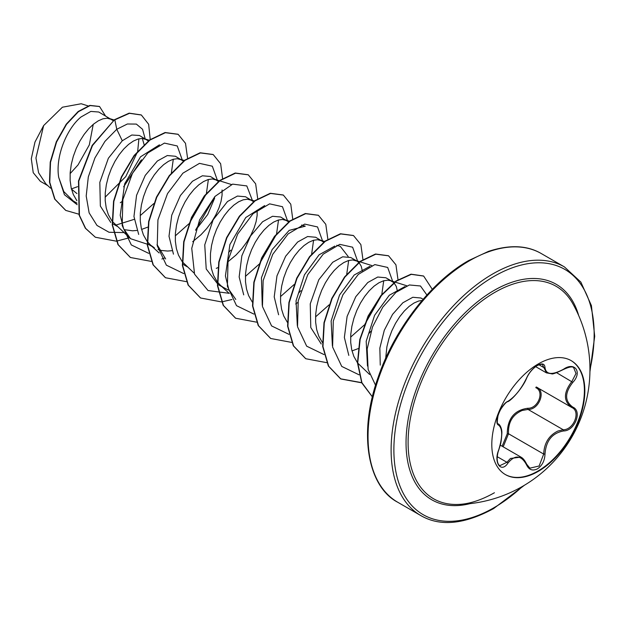 <?xml version="1.0" encoding="UTF-8"?>
<svg xmlns="http://www.w3.org/2000/svg" width="626" height="626" viewBox="0 0 626 626"><rect width="100%" height="100%" fill="white"/><g stroke="black" fill="none" stroke-linecap="round" stroke-linejoin="round"><path stroke-width="0.94" d="M570.99 360.529A65.785 37.983 -60 0 1 580.795 413.317A65.785 37.983 -60 0 1 537.875 471.088A65.785 37.983 -60 0 1 505.205 474.469M538.321 363.917A65.785 37.983 -60 0 1 571.209 360.654A65.785 37.983 -60 0 1 581.296 413.371A65.785 37.983 -60 0 1 538.321 471.339A65.785 37.983 -60 0 1 505.425 474.602A65.785 37.983 -60 0 1 495.346 421.885A65.785 37.983 -60 0 1 538.321 363.917M507.929 401.313C515.042 396.727 521.223 389.028 526.497 378.221C528.907 372.806 532.546 368.526 537.421 365.365C542.194 362.963 544.722 363.69 544.996 367.548C545.974 374.763 552.171 375.318 563.58 369.207C574.801 361.288 582.509 372.267 572.837 382.361C564.574 392.909 564.574 401.164 572.837 407.111C582.516 411.118 574.778 430.985 563.58 430.954C552.163 433.059 545.966 440.767 544.996 454.077C544.722 460.705 542.194 465.634 537.421 468.858C532.546 471.214 528.907 469.852 526.497 464.766C521.215 455.086 515.034 454.539 507.929 463.107C501.082 473.546 493.382 462.551 498.687 449.938C502.67 436.885 502.67 428.63 498.687 425.156C493.382 423.7 501.097 403.825 507.929 401.313A0.978 0.814 63.4 0 1 507.569 401.735L507.569 401.735C511.145 400.828 522.968 387.596 526.685 378.041A0.978 0.54 22.8 0 0 526.685 377.783M502.146 446.236L507.24 433.826C507.483 418.645 514.329 410.124 527.781 408.269A0.978 0.493 -91.4 0 0 528.054 409.443L522.217 410.46C512.569 414.623 507.999 422.386 508.515 433.755L503.194 446.839M526.458 464.038A0.978 0.532 157.4 0 1 526.685 464.234L529.878 468.162L539.135 465.994L543.697 454.069C544.143 443.185 548.869 435.508 557.868 431.048L563.236 429.757C573.792 429.866 580.998 411.36 571.867 407.542L536.224 386.97M499.728 465.721L506.935 462.293L510.464 458.451L520.965 457.105M507.569 401.735C505.996 401.462 498.648 411.079 498.077 415.382C497.005 421.697 497.044 424.538 498.202 423.896L498.053 423.794M527.781 408.269C538.078 408.747 544.792 391.438 535.786 387.666A0.978 0.579 -61.9 0 1 536.607 387.197M456.745 504.47L456.745 504.47A122.641 70.808 -60 0 1 410.335 418.731A122.641 70.808 -60 0 1 494.822 292.381A122.641 70.808 -60 0 1 572.735 303.563L572.735 303.563A134.958 134.958 0 0 1 456.745 504.47C468.115 504.415 480.674 500.503 494.423 492.748M423.129 299.275L420.93 298.007L412.824 297.272L402.862 302.765L392.565 314.369L384.301 330.262L379.841 348.079L380.264 365.13M422.12 300.449L418.551 301.051L413.95 303.054L409.146 306.388L404.341 310.981L399.74 316.678L395.53 323.321L391.884 330.692L388.965 338.564L386.915 346.694L385.679 358.315M71.286 188.958L77.561 186.673M113.243 120.661L98.791 112.023L90.833 111.42L81.051 116.968C67.225 128.111 55.158 156.117 58.711 177.393L63.789 191.572L73.312 201.009L77.029 203.153M111.569 119.402L107.116 118.212L102.907 118.815L98.305 120.818L93.501 124.151L88.696 128.745L84.095 134.441L79.878 141.085L76.239 148.456L73.32 156.328L71.27 164.458L70.182 172.58L70.135 180.452L71.168 187.808L73.281 194.436L76.888 200.75M148.315 140.913L139.434 135.49L131.804 135.013L122.289 140.772L108.353 158.284L99.824 182.354L100.348 206.032L110.771 222.457M146.641 139.645L142.188 138.456L137.978 139.066L133.377 141.061L128.573 144.403L123.768 148.988L119.167 154.692L114.949 161.328L111.311 168.699L108.392 176.579L106.342 184.701L105.254 192.831L105.207 200.696L106.24 208.059L108.353 214.679L111.96 221.001M112.265 221.393L130.576 238.702L123.588 228.693L120.208 215.258L124.684 183.794L140.514 156.821L159.458 144.825M124.011 229.617L132.579 230.806L136.789 230.446M141.578 229.413L147.705 227.168M183.387 161.164L175.429 156.265L167.314 155.538L157.361 161.023L145.248 175.397L136.57 195.304L133.956 216.502L138.682 234.437M181.712 159.896L177.26 158.707L173.05 159.317L168.449 161.312L163.644 164.654L158.84 169.239L154.239 174.936L150.021 181.579L146.382 188.95L143.464 196.822L141.413 204.952L140.326 213.075L140.279 220.947L141.312 228.31L143.424 234.93L147.032 241.253M147.337 241.644L150.686 245.181L154.348 247.786L148.065 244.163M158.073 249.524L161.367 250.47L167.651 251.049L171.86 250.697M218.677 181.634L210.5 176.516L202.394 175.781L192.432 181.274L180.413 195.523L171.72 215.234L169.004 236.252L173.457 254.156M216.784 180.147L212.331 178.958L208.122 179.56L203.52 181.563L198.716 184.897L193.911 189.49L189.31 195.187L185.093 201.83L181.454 209.201L178.535 217.073L176.485 225.203L175.397 233.326L175.35 241.198L176.383 248.553L178.496 255.181L182.103 261.496M182.409 261.895L194.201 273.202M253.53 201.658L245.572 196.767L237.45 196.063L227.504 201.517L213.153 219.781L204.749 244.868L206.22 268.984L218.208 284.658L228.216 290.026M251.855 200.39L247.403 199.201L243.193 199.811L238.592 201.807L233.788 205.148L228.983 209.733L224.382 215.438L220.164 222.073L216.526 229.445L213.607 237.324L211.557 245.447L210.469 253.577L210.422 261.441L211.455 268.804L213.568 275.424L217.175 281.747M217.48 282.138L220.829 285.675L224.491 288.289M288.602 221.909L280.644 217.011L272.529 216.283L262.576 221.768L250.517 236.049L241.847 255.823L239.155 276.927L243.717 294.869M286.927 220.642L282.475 219.452L278.265 220.062L273.664 222.058L268.859 225.399L264.055 229.985L259.454 235.681L255.236 242.325L251.597 249.696L248.679 257.568L246.628 265.698L245.541 273.82L245.494 281.692L246.527 289.055L248.639 295.675L252.247 301.998M323.673 242.152L315.715 237.262L307.609 236.526L297.647 242.019L285.652 256.23L276.966 275.886L274.211 296.865L278.601 314.768M321.999 240.893L317.546 239.703L313.336 240.306L308.735 242.309L303.931 245.642L299.126 250.236L294.525 255.932L290.308 262.576L286.669 269.947L283.75 277.819L281.7 285.949L280.612 294.071L280.565 301.935L281.598 309.299L283.711 315.927L287.318 322.241M362.344 270.956L361.233 266.23L359.183 262.857L357.07 261.136L350.787 257.513L342.665 256.809L332.719 262.263L318.798 279.744L310.253 303.829L310.778 327.523L321.224 343.964M357.07 261.136L352.618 259.946L348.408 260.557L343.807 262.552L339.002 265.894L334.198 270.479L329.597 276.183L325.379 282.819L321.741 290.19L318.822 298.07L316.772 306.192L315.684 314.322L315.637 322.187L316.67 329.55L318.783 336.17L322.39 342.492M352.008 350.904L358.471 348.51M391.328 280.918L385.859 277.756L377.744 277.028L367.791 282.514L355.771 296.724L347.109 316.42L344.363 337.445L348.807 355.388M393.817 282.655L390.413 280.628L387.69 280.198L383.48 280.808L378.879 282.803L374.074 286.145L369.27 290.73L364.668 296.427L360.451 303.07L356.812 310.441L353.893 318.313L351.843 326.443L350.756 334.566L350.709 342.438L351.742 349.801L353.854 356.421L357.462 362.744M357.767 363.135L369.559 374.45M123.658 186.838L141.46 159.794M144.066 144.512L142.337 138.463M120.294 202.722L122.547 201.189M195.578 230.251L207.722 214.499L214.648 198.145M192.691 241.691L200.985 234.742L206.697 228.56L211.674 221.878L215.79 214.945L218.936 208.004L221.048 201.329L222.073 195.163L222.058 189.96M216.252 268.343L217.848 267.662M227.762 261.934L236.057 254.993L241.769 248.812L246.746 242.129L250.862 235.188L254.007 228.255L256.12 221.581L257.145 215.407L257.13 210.211M295.652 303.97L297.906 302.436M397.416 291.2L396.305 286.481L394.036 282.874M70.12 173.637L78.031 164.928L89.322 144.88L93.235 124.371M47.725 185.578L40.346 181.313L33.225 172.682L31.3 158.738L34.978 142.039L43.64 125.576L62.412 107.21L81.208 103.752L88.078 105.904M43.64 125.576L35.948 157.987L38.601 172.792L45.815 183.817L50.51 188.136M76.928 193.567L71.481 189.122M122.289 140.772L116.765 129.269L127.391 123.995L136.358 124.089L142.548 129.292L145.177 138.8M140.803 160.616L123.705 186.681M77.17 204.71L64.447 194.741L58.711 177.393M123.925 232.582L109.026 232.269L96.991 225.446L89.127 212.856L86.2 195.993L88.313 176.9L94.941 157.916L104.949 141.374L116.765 129.269L114.832 119.848L129.465 113.314L141.359 115.012L148.659 124.284L150.209 139.496M78.868 214.186L65.808 210.43L54.963 199.232L49.775 182.346L50.518 162.298L56.575 142L66.544 124.324L78.469 111.663L90.167 105.559L99.565 106.537L105.426 115.857M114.542 119.676L92.194 145.357L78.485 180.984L79.142 215.18L85.347 228.224L95.355 237.238L85.645 228.388L79.439 215.352L78.774 181.149L92.484 145.529L114.542 119.676L129.167 113.149L141.218 114.926M65.66 210.352L54.673 199.068L49.477 182.182L50.229 162.126L56.285 141.828L66.254 124.159L78.18 111.491L89.878 105.395L99.417 106.451M138.894 138.823L137.712 151.077M137.54 151.782L125.771 176.602L105.098 197.237M367.47 366.038L366.194 341.272L374.591 315.34L389.278 295.261L404.959 286.567M332.39 345.755L331.131 321.005L339.542 295.034L354.206 275.01L369.896 266.316M383.73 280.73L381.805 294.478M381.555 295.308L364.817 324.378M364.191 325.082L350.63 337.132M297.327 325.551L296.051 300.816L304.463 274.814L319.111 254.79L334.824 246.065M340.341 246.433L348.205 256.543M348.666 260.486L346.734 274.235M329.112 304.839L315.559 316.881M262.247 305.261L261.441 277.772L272.107 249.641L289.142 230.399L305.269 226.182L301.622 225.031M313.587 240.235L311.662 253.984M294.048 284.587L280.487 296.63M235.791 299.447L228.772 289.392L225.423 275.925L229.899 244.523L245.775 217.527L264.696 205.563M278.515 219.984L276.59 233.733M276.34 234.562L259.602 263.632M258.968 264.336L245.415 276.387M165.647 258.945L157.032 244.547M208.372 179.49L206.439 193.246M206.197 194.068L189.459 223.146M188.825 223.85L175.264 235.892M150.866 245.361L130.576 238.702M173.3 159.239L171.368 172.995M153.753 203.599L140.193 215.641M134.167 219.366L115.826 225.117M182.409 160.342L177.252 145.96L164.411 143.104L147.846 152.924L132.454 173.339L122.852 199.624L122.172 225.524L131.311 244.93L148.667 253.342M195.695 229.899L215.062 196.384M217.48 180.593L212.324 166.203L199.483 163.355L182.917 173.167L167.525 193.59L157.924 219.867L157.243 245.775L166.383 265.181L183.739 273.593M228.576 252.505L230.767 250.15M252.552 200.844L246.8 185.922L232.637 184.13L214.937 196.47L199.569 219.937L191.752 248.358L194.553 274.165L208.035 290.534L229.226 293.312M287.624 221.088L282.467 206.705L269.626 203.849L253.06 213.669L237.669 234.085L228.067 260.361L227.387 286.27L236.526 305.676L253.882 314.088M298.704 293.015L300.91 290.644M322.695 241.339L317.538 226.948L304.698 224.1L288.132 233.913L272.74 254.336L263.139 280.612L262.458 306.521L271.598 325.927L288.954 334.339M357.767 261.59L352.61 247.2L339.769 244.351L323.204 254.164L307.812 274.587L298.211 300.863L297.53 326.772L306.67 346.17L324.025 354.582M368.886 333.47L371.054 331.138M392.838 281.833L387.682 267.451L374.841 264.595L358.275 274.415L342.884 294.83L333.282 321.107L332.602 347.015L341.741 366.421L359.097 374.833M426.909 295.01L420.461 285.98L409.396 284.971L395.961 292.358L382.791 307.139L372.493 327.046L367.172 348.964L368.119 369.442L375.553 385.256M95.355 237.238L116.279 241.166M116.491 241.143L129.535 237.747M187.565 158.19L185.507 143.338L178.152 134.332L165.374 132.689L149.904 140.099L134.441 155.616L121.655 177.072L113.846 201.408L112.531 225.086L118.236 244.719L130.435 257.497L151.351 261.41M161.86 259.007L164.607 257.998M222.621 178.809L220.634 163.715L213.223 154.583L200.445 152.94L184.983 160.342L169.513 175.859L156.735 197.315L148.918 221.643L147.603 245.329L153.3 264.962L165.499 277.741L186.423 281.661M257.709 198.685L255.651 183.833L248.295 174.826L235.517 173.191L220.047 180.593L204.577 196.11L191.799 217.574L183.989 241.902L182.675 265.588L188.379 285.213L200.578 297.992L221.494 301.912M221.706 301.889L232.003 299.502M292.765 219.303L290.777 204.209L283.367 195.077L270.589 193.434L255.126 200.836L239.656 216.353L226.878 237.817L219.061 262.145L217.746 285.824L223.443 305.457L235.642 318.235L256.566 322.155M327.852 239.179L325.794 224.327L318.438 215.321L305.66 213.685L290.19 221.088L274.72 236.612L261.942 258.068L254.133 282.396L252.818 306.083L258.522 325.716L270.722 338.486L291.638 342.406M362.923 259.43L360.866 244.578L353.518 235.572L340.732 233.928L325.27 241.339L309.8 256.856L297.021 278.312L289.204 302.64L287.89 326.326L293.594 345.951L305.785 358.737L326.709 362.657M397.995 279.681L395.937 264.821L388.582 255.823L375.803 254.179L360.333 261.59L344.863 277.107L332.085 298.571L324.276 322.899L322.961 346.577L328.666 366.21L340.857 378.98L361.992 382.877M432.292 289.314L423.661 276.074L411.329 274.344L396.391 281.129L381.297 295.628L368.511 315.942L360.161 339.347L357.743 362.657L361.922 382.721L372.392 396.837M178.011 134.246L165.084 132.524L149.614 139.927L134.144 155.444L121.366 176.908L113.556 201.236L112.234 224.922L117.946 244.547L130.286 257.411M213.075 154.497L200.156 152.767L184.686 160.178L169.223 175.687L156.437 197.151L148.628 221.479L147.306 245.165L153.01 264.79L165.35 277.654M248.146 174.748L235.227 173.019L219.757 180.429L204.287 195.946L191.509 217.402L183.7 241.73L182.377 265.416L188.09 285.049L200.43 297.906M283.226 194.991L270.299 193.27L254.829 200.672L239.367 216.189L226.589 237.645L218.771 261.973L217.449 285.659L223.153 305.285L235.493 318.149M318.29 215.242L305.363 213.513L289.901 220.923L274.431 236.44L261.652 257.904L253.843 282.232L252.521 305.918L258.225 325.543L270.573 338.4M353.369 235.493L340.442 233.764L324.972 241.166L309.51 256.683L296.732 278.14L288.915 302.468L287.592 326.154L293.297 345.787L305.637 358.651M388.433 255.737L375.506 254.015L360.044 261.418L344.574 276.935L331.796 298.399L323.986 322.726L322.664 346.413L328.368 366.038L340.567 378.816L361.906 382.689M423.512 275.988L411 274.18L396.015 281.011L380.89 295.597L368.104 316.013L359.793 339.488L357.469 362.837L361.765 382.869L372.376 396.884M507.24 433.826L508.515 433.755L543.697 454.069L544.996 454.077M536.685 387.228C546.232 391.187 539.002 409.842 528.054 409.443L563.236 429.757A0.978 0.556 86 0 1 563.58 430.954M572.837 407.111A0.978 0.649 117.9 0 1 571.867 407.542C563.322 401.329 563.322 392.651 571.867 381.508L576.006 373.503L573.666 367.673C572.594 366.241 569.23 366.828 563.557 369.434L563.345 369.356M546.506 372.885L542.398 364.606C543.188 363.964 538.54 364.183 535.488 366.781C531.685 369.755 528.751 373.503 526.685 378.041A0.978 0.54 22.8 0 1 526.497 378.221M563.58 369.207L563.557 369.434C556.123 373.026 552.163 374.473 551.686 373.785L546.506 372.877M572.837 382.361L556.639 372.72M544.996 367.548A0.978 0.79 -179.5 0 1 543.697 367.509L538.978 364.786M498.108 423.841L498.319 423.958A0.978 0.908 115.6 0 1 498.687 425.156M498.531 424.068C499.931 424.639 502.271 428.998 501.817 433.755C501.16 444.35 500.26 444.773 498.765 450.039L498.687 449.938M497.24 456.698L506.935 462.293A0.978 0.501 35.2 0 1 507.929 463.107M520.957 457.129L520.965 457.137C522.992 458.138 524.901 460.509 526.685 464.234A0.978 0.532 157.4 0 1 526.497 464.766M470.04 503.64A124.425 71.834 -60 0 1 406.877 428.387A124.425 71.834 -60 0 1 494.016 290.464A124.425 71.834 -60 0 1 578.667 315.496M522.733 486.245A141.617 81.763 -60 0 1 494.016 507.686A141.617 81.763 -60 0 1 393.879 449.867A141.617 81.763 -60 0 1 494.016 276.418A141.617 81.763 -60 0 1 589.95 369.817M397.776 502.271L420.844 515.589A143.573 82.89 -60 0 1 398.84 400.546A143.573 82.89 -60 0 1 492.631 274.024A143.573 82.89 -60 0 1 564.417 266.911L541.349 253.593A143.573 82.89 120 0 0 469.563 260.698A143.573 82.89 120 0 0 375.764 387.22A143.573 82.89 120 0 0 397.776 502.271C368.44 487.177 357.438 434.616 378.307 376.821C394.771 328.486 431.439 281.528 468.584 260.604L488.374 251.417C509.415 244.5 527.069 245.22 541.349 253.593M500.252 445.149L520.879 457.05M420.844 515.589C440.109 526.779 464.367 524.439 493.609 508.578L524.439 485.244M112.993 223.912L117.023 226.244M183.136 264.407L187.174 266.739M406.845 285.777L395.069 282.091M394.701 281.974L390.413 280.628M371.766 265.534L359.997 261.84M359.629 261.723L355.341 260.385M340.341 246.425L336.702 245.282M324.558 241.48L320.269 240.134M289.486 221.228L285.198 219.882M229.272 293.453L220.305 285.206M254.414 200.977L250.126 199.639M231.479 184.537L219.71 180.844M219.343 180.734L215.054 179.388M159.129 252.959L150.162 244.711M184.271 160.483L179.983 159.137M149.567 140.349L144.911 138.894M114.128 119.989L109.84 118.643M589.935 371.797L594.7 336.311L591.413 305.598L580.85 282.083L564.417 266.911M535.668 366.648L546.365 372.822M498.765 450.039C497.952 451.956 497.42 454.672 497.154 458.209C497.185 461.98 498.046 464.484 499.744 465.728L499.744 465.728M571.483 407.33L572.109 407.675"/></g></svg>
